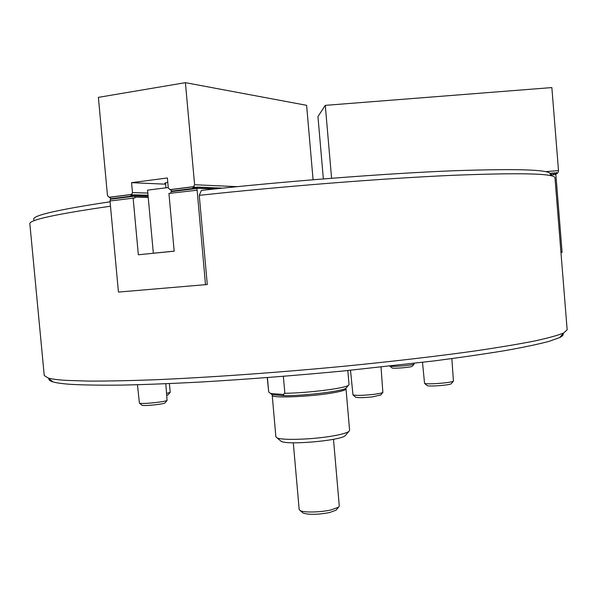 <?xml version="1.0" encoding="UTF-8"?>
<svg xmlns="http://www.w3.org/2000/svg" width="597" height="597" viewBox="0 0 597 597"><rect width="100%" height="100%" fill="white"/><g stroke="black" fill="none" stroke-linecap="round" stroke-linejoin="round"><path stroke-width="0.9" d="M110.49 206.204C55.805 214.129 28.925 219.98 29.85 223.763L44.245 375.535L48.23 378.058C51.782 379.073 57.857 379.849 66.468 380.393L88.446 381.095C106.788 381.155 128.751 380.714 154.325 379.789C208.069 377.52 276.314 372.7 343.006 366.342C392.587 361.469 438.347 356.103 475.943 350.82C499.383 347.342 519.032 344.051 534.882 340.939C548.427 337.969 558.038 335.313 563.717 332.954L567.15 329.79L554.979 177.816C554.8 173.421 520.151 172.608 451.033 175.384C382.14 178.488 282.508 186.331 199.256 195.353L201.405 190.398C285.008 181.249 384.931 173.526 452.608 170.794C520.338 168.436 552.867 169.712 550.203 174.615M33.984 219.778C30.492 215.957 55.857 209.957 110.079 201.786M199.256 195.353L207.286 284.515L118.437 292.082L110.005 201.01L135.026 197.92L134.952 197.092L134.429 196.241L110.355 199.249L110.087 201.002M563.023 333.745C563.643 334.857 562.531 336.133 559.673 337.574L549.098 341.35C538.501 344.163 524.024 347.215 505.666 350.506C485.152 353.894 461.324 357.364 434.206 360.909L342.7 371.043C292.784 375.767 244.964 379.453 199.241 382.11C170.444 383.61 144.646 384.602 121.863 385.102C101.147 385.311 84.237 385.072 71.133 384.371C62.618 383.781 56.573 382.961 53.014 381.901C49.894 380.968 48.558 379.886 48.999 378.677M267.255 377.588L268.702 391.975L270.657 393.475L283.06 394.505L284.851 393.296L283.359 376.319M267.426 377.573L268.702 391.975M284.851 393.296C307.403 393.065 344.626 388.378 348.387 385.378L349.036 384.602L347.82 370.543M346.581 387.52L345.962 388.251C342.29 391.244 304.679 395.826 284.262 395.692L272.06 394.662L270.657 393.475M284.262 395.692L283.06 394.505M345.909 434.87L345.148 435.765C339.812 440.683 287.366 445.272 281.217 441.355L280.299 440.601M330.499 393.244C307.604 396.983 271.001 398.229 272.217 395.348L275.881 436.803L276.926 437.81C281.769 440.601 314.171 439.474 334.193 435.706C341.812 434.303 346.67 432.907 348.76 431.527L349.603 430.347L346.021 388.893C345.85 390.147 340.678 391.595 330.499 393.244M345.633 388.431L346.021 388.893M350.514 370.274L352.984 394.938C356.543 395.677 363.454 395.483 373.707 394.363C378.61 393.736 381.662 393.11 382.864 392.468L381.035 367.118M380.789 394.908L372.931 396.804C364.446 397.736 358.715 397.886 355.745 397.259L355.431 396.998M293.299 442.802L299.179 509.554L300.112 510.577C303.589 512.696 320.417 512.39 330.865 509.972L338.559 507.211L339.29 506.047L333.492 439.295M336.544 509.554L335.969 510.226L329.395 512.599C317.708 514.711 308.97 514.875 303.186 513.092L302.492 512.524M422.489 362.364L424.557 383.386C426.952 384.707 451.28 382.834 453.436 381.155L451.854 358.603M451.399 383.52L451.175 383.789C449.362 385.199 429.236 386.744 427.213 385.632L426.945 385.401M389.841 366.088C391.475 367.058 412.617 365.342 414.072 364.125L414.176 363.364M412.311 366.192L412.176 366.342C410.952 367.371 393.453 368.789 392.072 367.976L391.916 367.842M166.705 393.438L170.212 392.296L169.414 383.602M168.175 394.729L166.876 395.333M137.459 384.759L139.414 403.139C141.638 404.311 165.175 401.968 167.085 400.393L165.817 383.759M165.138 402.721L164.944 402.953C163.339 404.288 143.862 406.229 141.996 405.236L141.758 405.042M195.376 188.622L174.652 191.167L195.435 188.562M194.085 188.57L173.324 191.115L194.085 188.57L195.682 187.309M132.221 196.286L112.475 198.711L132.221 196.286L133.907 194.809M313.074 179.742L306.612 105.326L185.406 82.662L194.607 184.727L192.525 188.503L194.54 186.757L193.831 188.555M237.069 186.667L194.607 184.727M196.361 187.607L197.137 186.868L196.973 187.361M197.652 187.659L198.428 186.928L198.264 187.413M198.943 187.712L199.711 186.98L199.547 187.465M200.226 187.764L200.988 187.033L200.831 187.525M201.502 187.816L202.264 187.092L202.107 187.577M202.771 187.868L203.54 187.145L203.376 187.63M204.04 187.921L204.801 187.197L204.637 187.682M205.308 187.973L206.062 187.249L205.905 187.734M206.562 188.025L207.323 187.309L207.159 187.786M207.823 188.077L208.577 187.361L208.413 187.839M209.069 188.13L209.823 187.413L209.659 187.898M210.316 188.182L211.069 187.465L210.905 187.951M211.554 188.234L212.308 187.518L212.144 188.003M212.793 188.286L213.539 187.57L213.375 188.055M214.024 188.339L214.771 187.622L214.607 188.1M215.256 188.391L215.995 187.674L215.83 188.152M216.48 188.436L217.218 187.734L217.054 188.204M217.696 188.488L218.435 187.779L218.271 188.256M218.927 188.525L219.651 187.831L219.487 188.309M220.33 188.376L220.86 187.883L220.703 188.339M192.779 188.518L171.996 191.07L192.525 188.503M171.996 191.07L168.294 188.055L167.384 177.981L131.564 182.66L132.474 192.577L130.579 196.249L132.571 194.54L131.959 196.286M165.563 183.585L164.727 183.249L167.772 182.234M165.623 184.182L131.564 182.66M147.832 193.07L132.474 192.577M134.713 195.182L135.28 194.853M136.079 195.219L136.646 194.891M137.444 195.256L138.004 194.928M138.802 195.294L139.362 194.973M140.161 195.331L140.713 195.01M141.511 195.368L142.064 195.047M142.855 195.406L143.399 195.092M144.19 195.443L144.743 195.129M145.526 195.48L146.071 195.167M146.862 195.517L147.399 195.204M130.84 196.249L111.34 198.689L130.579 196.249M111.072 198.682L107.49 195.741L98.378 97.363L185.406 82.662M109.072 197.279L131.183 194.503L109.079 197.279M169.958 189.63L193.234 186.704L169.966 189.63M331.581 178.257L325.283 105.363L317.955 116.579L323.35 178.906M555.262 173.57L556.292 172.376L557.135 173.623L555.635 174.078M556.747 173.66L555.613 174.003M549.785 173.182L550.247 172.996M551.21 173.914L552.277 172.824M553.24 173.742L554.307 172.66M557.135 173.623L558.21 172.137L558.501 170.57L551.859 87.572L325.283 105.363M545.576 171.645L558.501 170.57M174.175 251.143L153.332 253.225L147.563 190.152L168.25 187.533M153.332 253.225L153.877 253.195M205.487 284.687L196.965 188.316L195.323 187.294M214.219 189.018L211.801 187.988M210.651 187.839L213.42 188.988M213.248 188.98L210.562 187.936M209.405 187.786L212.181 188.936M212.01 188.928L209.316 187.883M208.159 187.734L210.942 188.883M210.763 188.876L208.062 187.831M206.905 187.682L209.696 188.831M209.517 188.824L206.808 187.771M205.652 187.622L208.443 188.786M208.263 188.779L205.555 187.719M204.383 187.57L207.181 188.734M207.002 188.727L204.293 187.667M203.122 187.518L205.92 188.682M205.741 188.674L203.025 187.615M201.846 187.465L204.659 188.63M204.48 188.622L201.749 187.562M200.57 187.406L203.383 188.577M203.204 188.57L200.473 187.51M199.294 187.354L202.114 188.525M201.928 188.518L199.197 187.451M198.003 187.301L200.831 188.473M200.652 188.465L197.905 187.398M196.712 187.249L199.547 188.421M199.368 188.413L196.614 187.346M195.42 187.189L198.256 188.368M198.077 188.361L196.965 188.316M196.973 190.227L168.929 193.428L174.175 251.188L138.34 254.77L133.109 197.868M148.235 197.443L134.952 197.092M196.883 188.451L171.078 191.674L170.764 193.212M147.131 195.241L148.049 195.406M145.802 195.197L146.511 195.152L147.937 196.614L147.586 195.182M144.467 195.159L145.183 195.115L146.608 196.577L146.258 195.144M143.131 195.122L143.84 195.07L145.272 196.54L144.922 195.107M141.787 195.085L142.504 195.032L143.929 196.503L143.586 195.062M140.437 195.047L141.153 194.995L142.586 196.465L142.243 195.025M139.086 195.003L139.802 194.958L141.243 196.428L140.899 194.988M137.728 194.965L138.444 194.913L139.885 196.391L139.541 194.95M136.37 194.928L137.086 194.876L138.534 196.353L138.191 194.906M134.997 194.891L135.72 194.838L137.168 196.316L136.825 194.868M219.241 188.204L219.771 188.436M218.024 188.152L218.883 188.525M218.472 188.57L217.935 188.242M216.808 188.1L217.995 188.622M217.502 188.674L216.718 188.189M215.584 188.048L217.107 188.712M216.524 188.779L215.495 188.145M214.36 187.995L216.211 188.809M215.547 188.876L214.263 188.092M213.129 187.943L215.316 188.906M214.569 188.98L213.032 188.04M211.89 187.891L214.413 188.995M133.624 194.846L134.347 194.794L135.803 196.279L135.459 194.831M110.885 198.547L110.37 199.241M134.429 196.241L134.086 194.786M171.69 190.846L171.19 191.585L196.95 188.368M560.956 252.434L562.09 252.337L555.919 175.227L555.755 174.548L550.635 174.973M549.994 173.018L551.501 174.16L551.897 172.884M552.024 172.846L553.523 173.996L553.926 172.72M554.053 172.675L555.755 174.548M170.115 189.704L193.249 186.801M109.229 197.353L131.206 194.592M110.467 199.159L134.467 196.167M559.673 337.574L563.717 332.954M53.014 381.901L48.23 378.058M345.962 388.251L348.387 385.378M345.148 435.765L348.76 431.527M281.217 441.355L276.926 437.81M380.528 395.214L382.864 392.468M355.745 397.259L352.984 394.938M335.969 510.226L338.559 507.211M303.186 513.092L300.112 510.577M451.175 383.789L453.436 381.155M427.213 385.632L424.557 383.386M165.951 187.824L165.496 182.779M412.176 366.342L414.072 364.125M392.072 367.976L389.901 366.148M168.018 394.923L170.026 392.52M164.944 402.953L167.085 400.393M141.996 405.236L139.414 403.139"/></g></svg>
